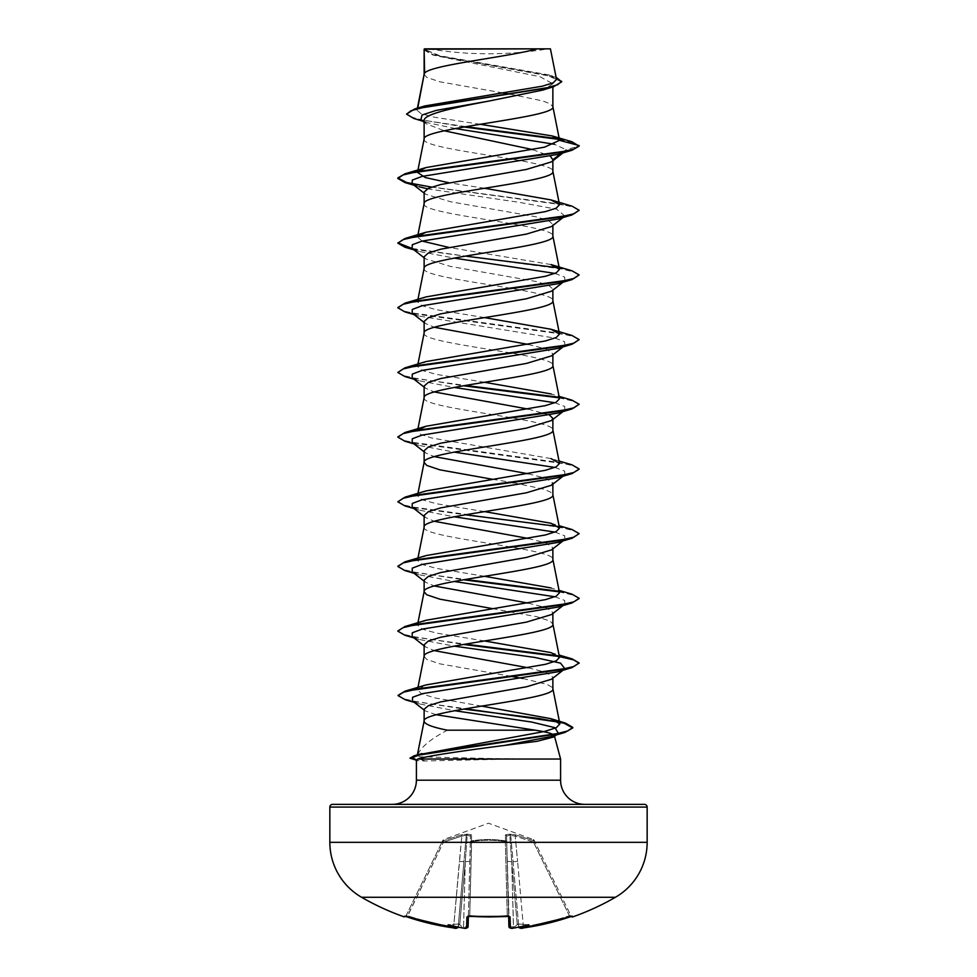<?xml version="1.0" encoding="UTF-8"?>
<svg xmlns="http://www.w3.org/2000/svg" width="977" height="977" viewBox="0 0 977 977"><rect width="100%" height="100%" fill="white"/><g stroke="black" fill="none" stroke-linecap="round" stroke-linejoin="round"><path stroke-width="0.73" stroke-dasharray="4.88 3.66" d="M534.077 840.208L533.32 839.536L533.943 840.879L515.575 834.846L509.75 834.163L505.427 834.846L505.5 840.879L505.427 834.846L509.75 834.163L515.575 834.846L533.943 840.879L533.32 839.536L488.5 823.22L443.68 839.536L443.057 840.879L461.425 834.846L467.25 834.163L471.573 834.846L471.5 840.879C482.87 839.096 494.203 839.096 505.5 840.879A1.356 1.282 -1.5 0 1 506.697 842.125L508.907 926.599A1.356 1.343 -1.5 0 0 510.385 927.906L510.092 916.939L507.381 916.243A252.164 226.652 0 0 1 488.5 916.878A252.164 226.652 0 0 1 469.619 916.243L469.729 915.559L468.362 916.365L470.462 836.08L468.362 916.365M572.803 916.878L572.498 916.243A1.356 1.356 -26 0 1 570.824 915.559L572.046 916.304L571.313 916.475A1.356 1.356 0 0 1 571.13 916.194L570.824 915.559L571.13 916.194M510.092 916.939A1.356 1.282 -1.5 0 1 508.626 915.693L507.271 915.559L509.017 916.475L506.538 836.08L508.638 916.255L506.538 836.08L506.697 842.125L505.341 841.563C494.118 839.78 482.882 839.78 471.659 841.563C482.882 839.78 494.118 839.78 505.341 841.563L506.697 842.125A1.356 1.282 -1.5 0 0 505.5 840.879C494.13 839.096 482.797 839.096 471.5 840.879L471.573 834.846L467.25 834.163L461.425 834.846L443.057 840.879L443.497 842.125L442.276 841.563L443.497 842.125L443.68 839.536L442.923 840.208M615.425 897.277L361.575 897.277M572.498 916.243L569.823 916.939L569.383 915.693L570.824 915.559L534.724 841.563L570.824 915.559L569.383 915.693L533.503 842.125L534.724 841.563C533.857 839.78 533.857 839.78 534.724 841.563C533.857 839.78 533.857 839.78 534.724 841.563L533.503 842.125L533.943 840.879L533.503 842.125L515.184 836.08L517.602 861.396L515.184 836.08L509.799 835.286L511.728 861.677L509.799 835.286L510.727 835.286L518.787 926.807L510.727 835.286L515.184 836.08L515.575 834.846L515.184 836.08L533.503 842.125L569.383 915.693A252.029 251.944 180 0 1 523.306 926.599L518.787 926.807L523.306 926.599A252.029 251.944 180 0 0 569.383 915.693L569.823 916.939A253.385 253.299 0 0 1 523.489 927.906L520.314 928.04A1.356 1.356 -5 0 1 518.787 926.807L518.836 927.1A1.356 1.356 175 0 1 518.787 926.807L520.301 927.93A186.082 88.101 -143.3 0 0 528.887 924.779L518.14 923.986L518.616 924.926L518.14 923.986L514.83 926.672L518.14 923.986L528.887 924.779A186.082 97.847 146.2 0 1 514.647 927.93L514.83 926.672L514.647 927.93A253.666 252.701 0 0 1 514.207 927.967A253.666 252.701 0 0 1 513.572 928.04L511.716 928.138M469.619 916.243L466.908 916.939A1.356 1.282 -178.5 0 0 468.374 915.693L469.729 915.559L469.51 916.316M466.908 916.939L466.615 927.906L463.428 928.04A253.666 252.701 0 0 1 462.353 927.93L462.17 926.672L459.74 924.926L462.17 926.672L462.353 927.93A186.082 97.847 -146.2 0 1 448.113 924.779L458.86 923.986L459.74 924.926L458.86 923.986L458.213 926.807L463.916 861.677L458.213 926.807L458.86 923.986L448.113 924.779A186.082 88.101 143.3 0 0 456.699 927.93L454.855 928.065M453.511 927.918L453.511 927.906A253.385 253.299 0 0 1 407.177 916.939L443.497 842.125L407.617 915.693A252.029 251.944 180 0 0 453.694 926.599L459.398 861.396L463.916 861.677L466.273 835.286L467.201 835.286L465.272 861.677L467.201 835.286L466.273 835.286L463.916 861.677L459.398 861.396L461.816 836.08L453.694 926.599L458.213 926.807L453.694 926.599A252.029 251.944 180 0 1 407.617 915.693L405.87 916.194L442.276 841.563L406.176 915.559L407.617 915.693L407.177 916.939L404.502 916.243L404.197 916.878M428.964 48.85A362.65 362.65 0 0 0 548.036 48.85L429.379 48.85M392.229 804.364L584.771 804.364M554.228 735.449L554.521 736.34M560.59 759.031L512.949 759.031L425.874 756.955C420.171 756.943 417.301 756.564 417.277 755.819C420.232 747.686 430.271 739.137 447.381 730.198M528.166 667.779L546.351 672.432L552.872 677.11L551.516 679.223M552.872 677.11L552.872 678.16M424.128 74.289L426.741 77.391L439.858 81.799L503.045 92.962M424.641 73.153L424.128 74.447M424.128 138.954L424.128 139.125C420.147 149.896 556.853 160.68 552.872 171.451L552.872 171.293M424.128 49.192L434.289 55.408L540.012 76.707L552.872 83.802L552.872 86.916M552.872 83.802L542.711 90.092M552.872 160.79L552.872 159.74L551.516 161.852M424.128 203.631L424.128 203.79C420.147 214.574 556.853 225.345 552.872 236.129L552.872 235.97M424.128 192.078L425.483 194.191L450.519 201.738L536.3 216.857L548.585 220.631L552.872 224.405L551.504 226.517M424.128 268.296L424.128 268.467C420.147 279.239 556.853 290.022 552.872 300.806L552.872 300.635M552.872 224.405L552.872 225.467M424.128 256.743L425.483 258.856L450.519 266.416L536.288 281.523L548.585 285.308L552.872 289.082L551.516 291.195M424.128 332.974L424.128 333.133C420.147 343.916 556.853 354.7 552.872 365.471L552.872 365.313M552.872 289.082L552.872 290.132M528.166 344.417L546.351 349.082L552.872 353.747L551.516 355.872M424.128 397.639L424.128 397.81C420.147 408.581 556.853 419.365 552.872 430.149L552.872 429.978M552.872 353.747L552.872 354.81M528.166 538.437L546.363 543.102L552.872 547.767L551.504 549.88M552.872 547.767L552.872 548.818M528.166 603.102L546.375 607.779L552.872 612.445L551.516 614.557M424.128 656.336L426.741 659.438L439.858 663.847L511.728 676.463M552.872 612.445L552.872 613.495M510.128 94.146L542.65 100.912L550.259 103.843L552.872 106.786M424.128 120.672L426.07 123.737L444.193 130.771M532.636 149.603L550.417 156.296M424.128 321.421L425.483 323.534L434.289 327.271M424.128 386.086L425.496 388.199L434.289 391.948M528.166 409.094L549.636 415.152M424.128 450.763L425.483 452.876L434.289 456.625M528.166 473.76L546.363 478.425L552.872 483.09M492.469 479.28L511.728 482.443M513.584 482.772L542.65 488.94L550.259 491.871L552.872 494.814M424.128 515.429L425.483 517.541L434.289 521.291M424.128 527.153C420.147 537.924 556.853 548.708 552.872 559.491L552.872 559.32M424.128 580.106L425.483 582.219L434.289 585.968M492.469 608.622L537.142 616.805L550.259 621.213L552.872 624.156M424.128 644.771L425.483 646.884L434.289 650.633M522.878 678.465L547.047 684.425L552.213 687.356L552.872 688.834M480.159 124.287L434.399 117.24L421.136 113.723L416.984 110.206L424.861 105.943M556.524 79.43L548.158 74.765L439.797 55.75L424.201 49.265L537.216 48.85M417.509 109.277L417.741 108.056M424.128 709.265L425.129 710.816L436.255 714.749M561.042 153.462L566.013 149.652L554.411 144.266M455.294 128.537L427.914 122.772L420.928 119.67M562.984 152.888L566.013 149.652L579.166 146.123L573.56 142.789L559.247 139.442M464.014 126.973L413.967 118.522M561.69 81.848L546.741 75.107L432.591 54.871L424.128 50.01M571.777 141.689L558.636 138.795M465.821 126.656L422.76 120.134L410.682 116.861L406.554 113.601M556.084 77.244L439.052 56.104L424.103 49.216M417.277 755.819L418.644 754.684M481.612 706.102L435.156 697.957L421.649 693.878L417.472 689.799L425.996 684.938M484.531 640.961L436.194 633.023L421.942 629.041L417.484 625.072L425.996 620.273M559.516 592.734L551.004 587.934L559.039 590.352M484.531 576.296L436.169 568.345L421.93 564.376L417.484 560.407L426.009 555.595M484.531 511.618L436.194 503.68L421.942 499.699L417.484 495.73L425.996 490.93M559.039 461.01L550.991 458.592L431.504 437.94L420.745 434.496L417.484 431.065L417.961 428.683M559.516 398.726L550.991 393.914L559.039 396.344M484.531 382.276L436.182 374.338L421.93 370.356L417.484 366.387L426.009 361.588M484.531 317.598L436.182 309.66L421.93 305.691L417.484 301.71L426.009 296.91M550.991 264.572L448.834 247.413M422.088 241.075L417.484 237.045L417.961 234.663M484.531 188.256L448.834 182.736M512.949 759.031L425.398 760.961C419.463 760.949 416.471 760.619 416.41 759.947L417.179 760.436L416.41 760.228M554.35 735.718L553.715 736.963M564.877 151.411L557.952 154.39M412.123 183.749L419.048 186.717L414.016 185.227M427.352 188.793L519.874 202.447L556.841 209.261L564.877 216.088L557.952 219.056M412.123 248.427L419.048 251.394L454.122 258.099M554.912 273.413L564.694 277.089L564.877 280.753L557.952 283.733M412.123 313.092L419.048 316.06L554.912 338.091L564.694 341.755L564.877 345.431L557.952 348.398M412.123 377.769L419.048 380.737L454.122 387.442M554.912 402.756L564.694 406.432L564.877 410.096L557.952 413.076M412.123 442.434L419.048 445.414L454.122 452.107M554.912 467.433L564.694 471.097L564.877 474.773L563.534 475.616M412.123 507.112L419.048 510.079L454.122 516.784M554.912 532.099L564.694 535.775L564.877 539.438L563.534 540.293M412.123 571.777L419.048 574.745L454.122 581.449M554.912 596.776L564.694 600.44L564.877 604.116M412.123 636.454L419.048 639.422L454.122 646.127M412.343 700.875L419.536 703.941L454.598 710.706M413.112 184.531L561.311 204.23L574.586 207.515L579.166 210.8M413.112 249.196L561.323 268.907L574.586 272.192L579.166 275.465M405.028 311.932L558.697 333.096L573.89 336.613L579.166 340.143M405.015 376.597L463.416 385.756M559.064 397.822L573.987 401.315L579.166 404.808M405.028 441.274L557.562 462.231L573.169 465.724L579.129 469.216M405.028 505.952L558.697 527.104L573.89 530.633L579.166 534.163M405.015 570.617L463.416 579.776M559.076 591.842L573.584 595.201L579.129 598.559M405.028 635.294L463.416 644.441M405.431 699.813L463.733 709.07M410.853 758.726L419.976 759.3L425.874 756.955M431.504 187.095L571.972 206.135M412.172 248.463L465.272 256.096M558.392 267.82L571.985 270.812M397.871 307.535L403.831 311.028L419.438 314.521L571.972 335.477M397.834 371.944L402.671 375.315L416.654 378.685L465.272 385.439M558.392 397.163L571.972 400.155M397.871 436.878L403.831 440.371L419.451 443.863L571.985 464.82M397.834 501.286L402.671 504.657L416.642 508.028L465.272 514.781M558.404 526.518L571.972 529.497M397.871 566.22L403.257 569.53L417.374 572.84L465.272 579.459M558.404 591.183L571.972 594.163M397.871 630.898L403.257 634.207L417.374 637.517L465.272 644.124M558.404 655.86L559.235 656.007M398.079 695.343L403.562 698.689L417.838 702.048L465.565 708.752M410.01 757.651L419.976 758.763L513.621 758.763M332.559 804.364L644.441 804.364M424.47 48.85L432.042 48.85M534.065 48.85L548.036 48.85M512.949 759.3L419.976 759.3L425.398 760.961M442.276 841.563C443.143 839.78 443.143 839.78 442.276 841.563C443.143 839.78 443.143 839.78 442.276 841.563A1.356 1.343 -154 0 1 443.057 840.879A1.356 1.343 26 0 0 442.276 841.563L442.276 841.563M466.615 927.906A1.356 1.343 -178.5 0 0 468.093 926.599L463.562 926.807L468.093 926.599L468.374 915.693A1.356 1.282 -178.5 0 1 468.215 916.279M471.659 841.563L470.303 842.125L471.659 841.563L469.729 915.559A250.82 225.431 180 0 0 488.5 916.194A250.82 225.431 180 0 0 507.271 915.559L507.368 916.316L507.271 915.559A250.82 225.431 180 0 1 469.729 915.559L471.5 840.879A1.356 1.282 -178.5 0 0 470.303 842.125A1.356 1.282 -178.5 0 1 471.5 840.879L471.659 841.563M513.084 861.677L517.602 861.396L513.084 861.677M508.907 926.599L513.438 926.807L508.907 926.599M507.197 861.396L511.728 861.677L507.197 861.396M509.799 835.286L506.538 836.08L509.799 835.286L509.75 834.163A1.356 1.295 54.5 0 1 510.727 835.286A1.356 1.295 54.5 0 0 509.75 834.163L509.799 835.286M465.272 861.677L469.803 861.396L465.272 861.677L463.562 926.807A252.298 251.345 180 0 1 462.17 926.672A252.298 251.345 180 0 0 463.562 926.807L465.272 861.677L459.74 924.926L465.272 861.677M470.462 836.08L467.201 835.286L470.462 836.08A1.356 1.295 -178.5 0 1 471.573 834.846A1.356 1.295 -178.5 0 0 470.462 836.08M466.273 835.286L461.816 836.08L466.273 835.286A1.356 1.295 125.5 0 1 467.25 834.163L467.201 835.286L467.25 834.163A1.356 1.295 125.5 0 0 466.273 835.286M506.538 836.08A1.356 1.295 -1.5 0 0 505.427 834.846A1.356 1.295 -1.5 0 1 506.538 836.08M461.816 836.08L461.425 834.846L461.816 836.08L443.497 842.125L461.816 836.08M514.415 927.955L513.572 928.04L513.438 926.807A252.298 251.345 180 0 0 514.83 926.672A252.298 251.345 180 0 1 513.438 926.807L511.728 861.677L513.548 928.052M509.017 916.475L508.626 915.693A1.356 1.282 -1.5 0 0 508.785 916.279M523.489 927.906L517.602 861.396L523.489 927.918M571.948 916.316A1.356 1.356 154 0 1 570.824 915.559L572.046 916.304M456.686 928.04A1.356 1.356 5 0 0 458.213 926.807L458.213 926.807A1.356 1.356 -175 0 1 458.152 927.1L456.699 927.93M404.502 916.243A1.356 1.356 26 0 0 406.176 915.559L404.954 916.304L406.176 915.559A1.356 1.356 -154 0 1 405.052 916.316M416.41 780.183L560.59 780.183M329.847 807.075L647.153 807.075M647.153 842.321L329.847 842.321M517.26 924.926L511.728 861.677L517.26 924.926M505.341 841.563L507.271 915.559L505.341 841.563M533.943 840.879A1.356 1.343 154 0 1 534.724 841.563A1.356 1.343 -26 0 0 533.943 840.879M434.289 55.408L432.591 54.871M427.914 122.772L422.894 121.221M552.872 76.182L548.158 74.765M417.24 755.636L417.387 754.879M417.472 689.799L417.961 687.368M417.484 625.072L417.961 622.691M417.484 560.407L417.961 558.026M417.484 495.73L417.961 493.348M417.484 366.387L417.961 364.006M417.484 301.71L417.961 299.341M416.984 110.206L417.387 108.166M419.048 251.394L414.016 249.892M419.048 316.06L414.016 314.57M419.048 380.737L414.016 379.235M419.048 445.414L414.016 443.912M419.048 510.079L414.016 508.59M419.048 574.745L414.016 573.255M419.048 639.422L414.016 637.932M419.536 703.941L414.297 702.39M424.128 193.128L425.483 194.191M564.877 216.088L562.984 217.566M424.128 257.794L425.483 258.856M564.877 280.753L562.984 282.231M424.128 322.471L425.483 323.534M564.877 345.431L563.888 346.2M424.128 387.136L425.483 388.211M564.877 410.096L562.984 411.573M424.128 451.814L425.483 452.876M424.128 516.491L425.483 517.541M564.877 539.438L563.888 540.22M424.128 581.156L425.483 582.219M424.128 645.834L425.483 646.884M424.128 710.035L425.129 710.816M550.991 652.599L559.039 655.03M550.991 523.257L559.039 525.687M426.07 123.737L424.128 122.198M467.983 916.475L468.374 915.693L467.983 916.475L469.632 916.316M523.269 927.942L521.095 928.138M513.401 928.065L511.13 928.138M404.954 916.304L407.177 916.939M455.856 928.138L458.128 927.185M462.585 927.955L463.428 928.04M468.081 926.794L465.797 928.138"/><path stroke-width="1.47" d="M520.912 928.138L523.489 927.906A253.385 253.299 -0 0 0 569.823 916.939L572.498 916.243L572.803 916.878A1.356 1.356 0 0 1 571.313 916.475M405.052 916.316A1.356 1.356 -154 0 1 404.502 916.243L404.197 916.878A253.849 253.849 0 0 1 361.575 897.277L615.425 897.277A63.468 63.468 0 0 0 647.153 842.321L647.153 807.075L329.847 807.075L329.847 842.321L647.153 842.321M361.575 897.277A63.468 63.468 0 0 1 329.847 842.321M572.803 916.878A253.849 253.849 0 0 0 615.425 897.277M510.971 928.101L513.572 928.04A253.666 252.701 0 0 0 514.647 927.93L514.647 927.93A186.082 97.847 146.2 0 0 528.887 924.779A186.082 88.101 -143.3 0 1 520.301 927.93L520.314 928.04A1.356 1.356 175 0 1 518.848 927.1L518.897 927.246M454.855 928.065L456.686 928.04L458.225 926.672M647.153 807.075A2.723 2.723 0 0 0 644.441 804.364L332.559 804.364A2.723 2.723 0 0 0 329.847 807.075M584.771 804.364A24.181 24.181 0 0 1 560.59 780.183L416.41 780.183A24.181 24.181 0 0 1 392.229 804.364L584.771 804.364M436.255 714.749L535.262 730.198C547.267 732.066 553.629 733.898 554.35 735.718M554.521 736.34L560.59 759.031L560.59 780.183M535.262 730.198L447.381 730.198C432.286 727.193 424.531 724.177 424.128 721.16C420.147 710.389 556.853 699.605 552.872 688.834L552.872 678.16M416.41 780.183L416.41 759.947L417.753 759.031L560.59 759.031M563.888 669.563L551.516 679.223L526.493 686.782L440.712 701.889L428.427 705.663L424.128 709.265L424.128 721.002M424.641 49.192L537.216 48.85C508.565 56.947 429.99 65.056 424.641 73.153L424.128 49.192L424.128 74.289M417.741 108.056L424.128 74.447M422.894 121.221L413.967 118.522L406.554 114.138L411.061 110.706L423.933 107.262L553.739 86.648L542.711 90.092L488.5 101.144C454.085 107.653 423.249 114.162 424.128 120.672L424.128 138.954M552.872 86.916L552.872 106.786C556.853 117.558 420.147 128.341 424.128 139.125M562.984 152.888L551.516 161.852L526.505 169.4L440.725 184.519L428.414 188.292L424.128 192.078L424.128 203.631M552.872 160.79L552.872 171.451C556.853 182.235 420.147 193.019 424.128 203.79M562.984 217.566L551.516 226.53L526.481 234.077L440.7 249.196L428.414 252.97L424.128 256.743L424.128 268.296M552.872 225.467L552.872 236.129C556.853 246.912 420.147 257.684 424.128 268.467M562.984 282.231L551.516 291.195L526.505 298.742L440.712 313.861L428.427 317.635L424.128 321.421L424.128 332.974M552.872 290.132L552.872 300.806C556.853 311.578 420.147 322.361 424.128 333.133M563.888 346.2L551.516 355.872L526.481 363.42L440.7 378.539L428.414 382.312L424.128 386.086L424.128 397.639M552.872 354.81L552.872 365.471C556.853 376.255 420.147 387.026 424.128 397.81M549.636 415.152L552.872 418.425L551.516 420.537L526.493 428.097L440.7 443.204L428.414 446.977L424.128 450.763L424.128 462.316M552.872 418.425L552.872 430.149C556.853 440.92 420.147 451.704 424.128 462.475L426.741 465.418L439.858 469.827L492.469 479.28M552.872 483.09L551.516 485.215L526.518 492.762L440.725 507.869L428.414 511.655L424.128 515.429L424.128 527.153C420.147 516.369 556.853 505.597 552.872 494.814L552.872 483.09M417.961 558.026L424.128 527.153M563.888 540.22L551.504 549.88L526.481 557.44L440.7 572.546L428.414 576.332L424.128 580.106L424.128 591.659M552.872 548.818L552.872 559.491C556.853 570.263 420.147 581.046 424.128 591.818L426.741 594.761L439.858 599.17L492.469 608.622M564.877 604.116L551.516 614.557L526.493 622.105L440.712 637.224L428.427 640.997L424.128 644.771L424.128 656.336M552.872 613.495L552.872 624.156C556.853 634.94 420.147 645.712 424.128 656.495M503.045 92.962L510.128 94.146M444.193 130.771L532.636 149.603M550.417 156.296L552.872 159.74L561.042 153.462M434.289 327.271L528.166 344.417M434.289 391.948L528.166 409.094M434.289 456.625L528.166 473.76M511.728 482.443L513.584 482.772M434.289 521.291L528.166 538.437M434.289 585.968L528.166 603.102M434.289 650.633L528.166 667.779M511.728 676.463L522.878 678.465M406.554 114.138L414.627 108.972L424.861 105.943L542.357 86.171L553.214 82.813L556.524 79.43L550.43 48.85L537.216 48.85M554.411 144.266L455.294 128.537M424.128 122.198L420.928 119.67L422.015 115.042L436.108 110.413L488.5 101.144M559.247 139.442L464.014 126.973M553.739 86.648L561.69 81.848L556.084 77.244M424.128 50.01L424.47 48.85L534.065 48.85M424.128 193.128L412.123 183.749L412.306 180.073L422.088 176.41L557.952 154.39L571.972 150.25L579.166 146.123L571.777 141.689L552.09 135.925L480.159 124.287M558.636 138.795L465.821 126.656M414.627 108.972L545.447 88.223L557.537 84.767L561.69 81.311M417.924 171.476L425.996 167.568L405.015 173.796L558.697 152.644L573.89 149.115L579.166 145.585L559.552 140.334L552.09 135.925M418.644 754.684L544.568 731.455L556.316 727.67L559.87 723.884L550.601 718.608L481.612 706.102M559.235 656.007L571.972 658.84L579.166 662.956L573.89 666.485L558.697 670.014L405.028 691.166L425.996 684.938L545.496 664.299L556.255 660.855L559.516 657.411L550.991 652.599L484.531 640.961M559.039 590.352L571.972 594.163L579.166 598.29L573.89 601.82L558.697 605.337L405.015 626.501L425.996 620.273L545.496 599.622L556.267 596.178L559.516 592.734L552.835 559.162M551.004 587.934L484.531 576.296M559.039 525.687L571.972 529.497L579.166 533.625L573.89 537.142L558.697 540.672L405.015 561.824L426.009 555.595L545.484 534.956L556.255 531.512L559.516 528.068L550.991 523.257L484.531 511.618M559.039 461.01L571.985 464.82L579.166 468.948L573.89 472.477L558.697 475.994L405.028 497.159L425.996 490.93L545.496 470.279L556.267 466.835L559.516 463.391L550.991 458.592M417.924 430.161L425.996 426.253L545.484 405.602L556.255 402.17L559.516 398.726L552.835 365.142M550.991 393.914L484.531 382.276M426.009 361.588L545.496 340.936L556.267 337.492L559.516 334.049L551.004 329.249L484.531 317.598M405.028 303.139L426.009 296.91L545.496 276.259L556.255 272.827L559.516 269.383L550.991 264.572L571.985 270.812L579.166 274.928L573.89 278.457L558.697 281.987L405.028 303.139L397.871 307.535M448.834 247.413L422.088 241.075M417.924 236.153L425.996 232.245L545.484 211.594L556.267 208.15L559.516 204.706L550.991 199.906L484.531 188.256M448.834 182.736L425.325 177.558L417.484 172.367L417.655 171.525M425.996 167.568L544.543 147.148L559.552 140.334M454.598 710.706L531.561 722.027L554.973 727.682L558.368 733.348L553.715 736.963L537.338 741.25L504.303 745.463C467.336 750.153 425.019 756.222 417.753 759.031M419.048 186.717L427.352 188.793M550.991 199.906L571.972 206.135L579.166 210.263L571.972 214.928L557.952 219.056L422.088 241.075L412.306 244.751L412.123 248.427L424.128 257.794M454.122 258.099L554.912 273.413M579.166 274.928L571.985 279.593L557.952 283.733L422.088 305.752L412.306 309.428L412.123 313.092L424.128 322.471M551.004 329.249L571.972 335.477L579.166 339.605L571.972 344.27L557.952 348.398L422.088 370.417L412.318 374.093L412.123 377.769L424.128 387.136M454.122 387.442L554.912 402.756M559.039 396.344L571.972 400.155L579.166 404.27L571.972 408.936L557.952 413.076L422.088 435.095L412.306 438.771L412.123 442.434L424.128 451.814M454.122 452.107L554.912 467.433M563.534 475.616L557.952 477.741L422.088 499.772L412.306 503.436L412.123 507.112L424.128 516.491M454.122 516.784L554.912 532.099M563.534 540.293L557.952 542.418L422.088 564.437L412.318 568.113L412.123 571.777L424.128 581.156M454.122 581.449L554.912 596.776M564.828 604.152L557.952 607.083L422.088 629.115L412.306 632.778L412.123 636.454L424.128 645.834M454.122 646.127L534.871 657.46L560.517 663.127L564.877 668.781M563.534 669.636L557.952 671.761L422.809 693.597L412.624 697.236L412.343 700.875L424.128 710.035M558.368 733.348L550.747 736.621L504.303 745.463M571.972 150.25L418.303 171.415L403.11 174.932L397.834 178.461L405.028 182.589L413.112 184.531M571.972 214.928L418.303 236.08L403.11 239.609L397.834 243.139L405.028 247.266L413.112 249.196M571.985 279.593L418.303 300.757L403.11 304.274L397.834 307.804L405.028 311.932L414.016 314.57M571.972 344.27L418.303 365.422L403.11 368.952L397.834 372.481L405.015 376.597L414.016 379.235M463.416 385.756L559.064 397.822M571.972 408.936L418.303 430.1L403.11 433.629L397.834 437.146L405.028 441.274L414.016 443.912M579.129 469.216L571.985 473.613L418.303 494.765L403.11 498.294L397.834 501.824L405.028 505.952L414.016 508.59M579.166 533.625L571.972 538.278L418.303 559.442L403.11 562.972L397.834 566.489L405.015 570.617L414.016 573.255M463.416 579.776L559.076 591.842M579.129 598.559L571.972 602.956L418.303 624.108L403.11 627.637L397.834 631.166L405.028 635.294L414.016 637.932M463.416 644.441L559.076 656.52M559.345 656.568L573.67 659.902L579.129 663.236M579.166 662.956L571.972 667.621L419.243 688.614L403.709 692.119L398.054 695.612L405.431 699.813L414.297 702.39M463.733 709.07L539.28 718.498L563.998 723.212L572.766 727.926L564.95 732.408L435.974 751.74L419.756 754.965L410.01 758.189L417.179 760.436M405.015 173.796L397.834 177.924L406.688 182.516L431.504 187.095M579.166 210.263L573.89 213.78L558.697 217.309L405.028 238.473L397.834 243.139M397.871 242.87L412.172 248.463M465.272 256.096L558.392 267.82M579.166 339.605L573.89 343.135L558.697 346.652L405.015 367.816L397.834 372.481M465.272 385.439L558.392 397.163M579.166 404.27L573.89 407.8L558.697 411.329L405.028 432.481L397.871 436.878M405.028 497.159L397.834 501.824M465.272 514.781L558.404 526.518M405.015 561.824L397.871 566.22M465.272 579.459L558.404 591.183M405.015 626.501L397.871 630.898M465.272 644.124L558.404 655.86M405.028 691.166L398.079 695.343M465.565 708.752L565.402 723.078L572.766 727.389L567.796 730.955L553.593 734.509L413.918 755.868L410.01 758.189M404.502 916.243L407.177 916.939A253.385 253.299 0 0 0 453.511 927.906L405.064 916.304M462.793 927.967L462.353 927.93A186.082 97.847 -146.2 0 1 448.113 924.779A186.082 88.101 143.3 0 0 456.699 927.93M468.362 916.365L468.093 926.599C467.043 928.297 465.492 928.785 463.428 928.04L462.353 927.93A253.666 252.701 -0 0 0 463.428 928.04L466.615 927.906L466.908 916.939L469.619 916.243A252.164 226.652 0 0 0 507.381 916.243L510.092 916.939L510.385 927.906A1.356 1.343 -1.5 0 1 508.907 926.599L508.638 916.365M508.785 916.279A1.356 1.282 -1.5 0 0 510.092 916.939M518.775 926.672L520.301 927.93M508.626 915.693L509.017 916.475L488.5 916.951L469.619 916.243M518.787 926.807C519.801 928.394 521.364 928.761 523.489 927.918L571.936 916.304M468.215 916.279A1.356 1.282 -178.5 0 1 466.908 916.939M468.081 926.794L468.093 926.599A1.356 1.343 -178.5 0 1 466.615 927.906M458.128 927.185L458.164 927.1A1.356 1.356 -175 0 1 456.686 928.04M417.24 755.636L424.165 720.843M559.882 723.884L552.835 688.504M417.961 687.368L424.165 656.165M559.516 657.411L552.835 623.827M417.961 622.691L424.165 591.5M559.516 528.068L552.835 494.484M417.961 493.348L424.165 462.158M559.516 463.391L552.835 429.819M417.961 428.683L424.165 397.48M417.961 364.006L424.165 332.803M559.516 334.049L552.835 300.476M417.961 299.341L424.165 268.138M559.516 269.383L552.835 235.799M417.961 234.663L424.165 203.46M559.516 204.706L552.835 171.134M417.765 170.975L424.165 138.795M559.528 140.053L552.835 106.456M417.387 108.166L424.165 74.118M414.016 185.227L405.028 182.589M414.016 249.892L405.028 247.266M557.952 477.741L571.985 473.613M557.952 542.418L571.972 538.278M557.952 607.083L571.972 602.956M557.952 671.761L571.972 667.621M550.747 736.621L564.95 732.408M562.984 411.573L551.516 420.537M564.877 474.773L551.516 485.203M422.027 753.548L413.918 755.868M550.601 718.608L565.402 723.078M559.039 655.03L571.972 658.84M425.996 426.253L405.028 432.481M426.009 361.575L405.015 367.816M425.996 232.245L405.028 238.473M511.13 928.138L508.907 926.599C509.945 928.297 511.508 928.785 513.572 928.04L514.415 927.955L513.572 928.04M509.017 916.475L467.983 916.475L468.374 915.693M572.046 916.304L523.269 927.942M521.095 928.138L518.995 927.442M458.213 926.807C457.199 928.394 455.636 928.761 453.511 927.918L455.856 928.138M404.197 916.878L405.87 916.194M407.177 916.939L453.511 927.918M462.585 927.955L465.797 928.138"/></g></svg>
